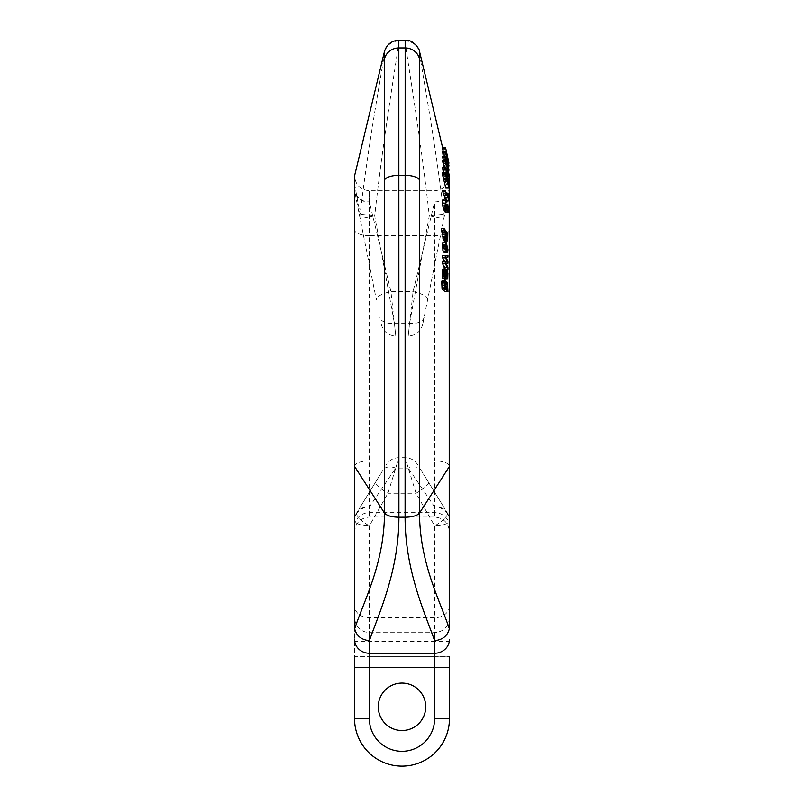 <?xml version="1.0" encoding="UTF-8"?>
<svg xmlns="http://www.w3.org/2000/svg" width="804" height="804" viewBox="0 0 804 804"><rect width="100%" height="100%" fill="white"/><g stroke="black" fill="none" stroke-linecap="round" stroke-linejoin="round"><path stroke-width="0.6" stroke-dasharray="4.02 3.01" d="M444.069 167.483L445.939 174.518L444.542 168.297L444.572 164.951L445.969 169.423L442.532 156.458M443.436 160.679L444.16 166.83L442.522 160.679M445.808 188.076L442.914 175.182L445.939 183.171L442.954 169.755L445.868 176.669L442.461 167.483M443.496 172.96L445.527 181.021L442.441 172.96M443.265 156.458L442.984 153.152L445.939 153.152M445.898 153.363L442.944 153.363L446.049 165.966L442.622 151.443M448.954 166.267L445.969 166.267L449.014 165.966M445.657 164.368L448.451 164.368L445.657 164.368M444.361 241.019L444.913 233.632L441.416 228.577M445.547 200.095L444.974 194.347L445.074 197.442L442.331 190.347M444.813 268.908L445.014 267.531L443.064 263.039L445.014 263.27L445.014 261.39L442.994 257.059L444.994 257.099L444.984 255.26M444.3 261.38L442.481 261.38M444.511 279.249L444.974 273.38L444.27 270.365L444.672 275.149L444.099 277.028L443.738 270.787L442.652 269.39M447.275 277.209L444.25 277.169L447.014 277.028M442.501 278.003L443.094 278.003M445.326 212.226L445.808 210.015L444.813 205.713L445.396 209.211C444.954 211.05 444.592 210.135 444.321 206.477L443.929 205.201L443.969 206.397C443.778 208.497 443.376 208.246 442.783 205.653L443.195 200.578L442.481 200.286M445.597 202.075L442.763 202.075L445.516 202.296M445.808 206.397L443.969 206.397L443.637 207.854M447.486 209.211L445.396 209.211L445.165 210.437M443.748 209.613L444.16 208.487L444.29 209.613M405.136 40.2L405.166 40.914C412.573 41.386 417.376 45.155 419.577 52.21L449.205 174.88L449.215 185.221L443.898 214.155C434.24 132.75 419.467 58.039 419.577 52.21L419.557 51.587M443.215 251.501L442.813 246.516L443.587 244.376L443.607 252.064C444.441 253.35 444.924 252.416 445.024 249.28L444.381 244.275L443.165 242.396M443.346 244.225L445.939 244.376M443.235 151.443L445.959 161.654L442.512 147.353M442.542 147.604L444.29 155.082L442.552 148.579M445.034 291.711L444.431 282.596L443.496 281.39L442.682 282.636L442.833 288.093L442.321 280.646L441.718 281.249M405.166 40.914C405.065 47.235 419.608 127.635 429.296 215.854L409.618 323.188L408.211 336.072L413.065 291.661L434.622 201.874A14.834 12.603 0 0 0 449.456 189.272L449.456 177.875L449.456 189.272A14.834 14.834 0 0 1 449.165 192.186L422.753 324.153L449.165 192.186A14.834 12.532 -168.7 0 1 434.622 201.874L434.622 235.622L369.378 235.622L369.378 517.062L369.378 506.992L395.719 468.059L398.915 457.677L387.97 493.254L369.378 525.806L369.378 718.665A32.622 32.622 0 0 0 402 751.298A32.622 32.622 0 0 0 434.622 718.665A32.622 32.622 0 0 1 402 751.298A32.622 32.622 0 0 1 369.378 718.665A32.622 32.622 0 0 0 402 751.298A32.622 32.622 0 0 0 434.622 718.665L434.622 656.386L369.378 656.386L369.378 632.658L369.378 656.386L434.622 656.386L434.622 718.665L434.622 641.481L354.544 641.481L354.544 531.896C355.428 522.881 360.373 517.947 369.378 517.062L434.622 517.062L434.622 512.64L369.378 512.64A14.834 14.09 0 0 0 354.544 526.741M449.456 627.261L449.456 531.896C448.572 522.881 443.627 517.947 434.622 517.062L434.622 460.893L369.378 460.893A14.834 5.467 180 0 0 354.554 466.149L354.604 466.36M354.544 627.261L354.544 718.665A47.456 47.456 0 0 0 402 766.122A47.456 47.456 0 0 0 449.456 718.665A47.456 47.456 0 0 1 402 766.122A47.456 47.456 0 0 1 354.544 718.665A47.456 47.456 0 0 0 402 766.122A47.456 47.456 0 0 0 449.456 718.665L449.456 656.386L434.622 656.386L434.622 632.658L434.622 656.386L449.456 656.386M449.456 526.741A14.834 14.09 180 0 0 434.622 512.64L434.622 506.992L408.281 468.059L405.085 457.677L416.03 493.254L434.622 525.806L434.622 617.774L369.378 617.774A14.834 11.859 180 0 1 354.544 605.914M378.272 706.806A23.728 23.728 0 0 0 402 730.534A23.728 23.728 0 0 0 425.728 706.806A23.728 23.728 0 0 0 402 683.078A23.728 23.728 0 0 0 378.272 706.806A23.728 23.728 0 0 0 413.859 727.349A23.728 23.728 0 0 0 413.859 686.254A23.728 23.728 0 0 0 378.272 706.806M402 730.534A23.728 23.728 0 0 1 381.448 694.937A23.728 23.728 0 0 1 422.552 694.937A23.728 23.728 0 0 1 402 730.534M425.728 706.806A23.728 23.728 0 0 0 390.141 686.254A23.728 23.728 0 0 0 390.141 727.349A23.728 23.728 0 0 0 425.728 706.806M398.864 40.2L398.834 40.914C398.935 47.235 384.392 127.635 374.704 215.854L394.382 323.188L395.789 336.072L390.935 291.661L369.378 201.874L369.378 190.739L369.378 235.622A14.834 5.849 180 0 1 354.544 229.773M420.914 469.928L447.255 512.751L420.914 469.928A14.834 8.723 148.4 0 0 408.281 468.059L395.719 468.059A14.834 8.723 31.6 0 0 383.086 469.928L356.745 512.751L383.086 469.928M447.255 512.751A14.834 4.583 -31.6 0 1 434.622 525.806A14.834 5.286 0 0 0 449.456 520.52A14.834 14.834 0 0 0 447.255 512.751A14.834 13.115 -31.6 0 0 434.622 506.992A14.834 13.527 180 0 1 449.456 520.52A14.834 14.834 0 0 0 447.255 512.751A14.834 14.834 0 0 1 449.456 520.52M428.663 482.521A14.834 2.533 -31.6 0 1 416.03 493.254L387.97 493.254A14.834 2.533 -148.4 0 1 375.337 482.521M449.456 177.875L449.456 175.915C448.572 184.92 443.627 189.865 434.622 190.739L369.378 190.739C360.373 189.865 355.428 184.92 354.544 175.915M427.607 299.932A14.834 5.266 -168.7 0 0 413.065 291.661L390.935 291.661A14.834 5.266 -11.3 0 0 376.393 299.932L354.835 192.186L376.393 299.932M424.16 317.128A14.834 8.864 11.3 0 1 409.618 323.188L394.382 323.188A14.834 8.864 168.7 0 1 379.84 317.128M429.296 215.854L443.838 218.819A14.834 13.728 -168.7 0 0 443.898 214.155L429.296 215.854M449.456 189.272L449.165 192.186M449.215 185.221L449.456 188.528M354.544 189.272L354.544 177.875L354.544 189.272A14.834 14.834 0 0 0 354.835 192.186A14.834 12.532 -11.3 0 0 369.378 201.874A14.834 12.603 180 0 1 354.544 189.282L354.835 192.186M354.544 641.481L354.544 718.665A47.456 47.456 0 0 0 402 766.122A47.456 47.456 0 0 0 449.456 718.665A47.456 47.456 0 0 1 402 766.122A47.456 47.456 0 0 1 354.544 718.665L354.544 656.386L369.378 656.386L354.544 656.386M398.834 40.914C391.427 41.386 386.623 45.155 384.423 52.21L354.795 174.88L354.785 185.221L360.102 214.155C369.76 132.75 384.533 58.039 384.423 52.21L384.443 51.587M356.745 512.751A14.834 4.583 -148.4 0 0 369.378 525.806A14.834 5.286 180 0 1 354.544 520.52A14.834 14.834 0 0 1 356.745 512.751A14.834 13.115 -148.4 0 1 369.378 506.992A14.834 13.527 0 0 0 354.544 520.52A14.834 14.834 0 0 1 356.745 512.751A14.834 14.834 0 0 0 354.544 520.52M354.544 177.875L354.604 175.925M374.704 215.854L360.162 218.819A14.834 13.728 -11.3 0 1 360.102 214.155L374.704 215.854M354.785 185.221L354.544 188.528M446.049 200.578L443.195 200.578M445.446 203.352L442.592 203.352M445.647 205.653L442.783 205.653M445.577 205.201L443.929 205.201M447.225 206.236L444.331 206.236M447.215 206.477L444.321 206.477M447.245 207.412L445.255 207.412M447.014 205.713L444.813 205.713M445.476 204.316L444.883 204.316M448.743 210.015L445.808 210.015M448.612 211.633L445.667 211.633M447.074 208.487L444.16 208.487M446.853 244.888L443.979 244.888L444.632 248.758L443.999 250.838L443.979 244.888M446.853 250.838L443.999 250.838M446.853 248.758L444.632 248.758M446.109 249.883L443.285 249.883M445.748 248.335L442.924 248.335M447.918 249.28L445.024 249.28M445.627 246.516L442.813 246.516M448.974 161.654L445.959 161.654M448.773 161.905L445.989 161.905M447.305 155.021L444.331 155.021M448.974 162.81L445.989 162.81M448.642 163.152L445.959 163.152M447.135 156.468L444.582 156.468M447.255 155.082L444.29 155.082M446.592 152.619L443.748 152.619M446.612 276.646L443.577 276.516L442.944 271.089L443.707 276.646M446.481 276.516L443.577 276.516M445.778 273.641L443.567 273.641M445.748 272.023L443.486 272.023M445.818 271.209L442.944 271.089L445.838 271.089M445.748 272.556L442.853 272.556M445.848 274.455L442.954 274.455M446.109 275.872L443.215 275.872M446.411 269.662L443.496 269.662M446.662 270.787L443.738 270.787M446.803 272.174L443.888 272.174M446.863 273.772L443.949 273.772M446.913 275.149L444.672 275.149M446.843 273.27L444.562 273.27M446.793 272.074L444.2 272.074M446.582 270.365L444.27 270.365M447.898 273.38L444.974 273.38M447.999 275.842L445.064 275.842M447.908 277.943L444.984 277.943M447.717 278.988L444.783 278.988M447.939 257.099L444.994 257.099M445.918 257.129L443.527 257.129M445.878 257.059L442.994 257.059M446.411 258.134L443.517 258.134M447.939 261.39L445.014 261.39M446.039 263.27L445.014 263.27M445.969 263.109L443.527 263.109M445.939 263.039L443.064 263.039M447.939 267.531L445.014 267.531M446.3 269.37L445.004 269.37M447.336 261.652L444.431 261.652M448.009 197.442L445.074 197.442M447.175 195.332L444.783 195.332M446.351 193.261L444.562 193.261M447.908 194.347L444.974 194.347M448.32 197.482L445.396 197.482M448.813 199.965L445.858 199.965M446.019 283.581L443.537 283.209M443.115 283.581L444.451 284.696L444.079 289.018L443.115 287.531L443.115 283.581M445.808 285.38L442.903 285.38M446.019 287.531L443.115 287.531M445.888 286.817L444.682 286.817M445.225 280.646L442.321 280.646M445.114 282.385L442.26 282.385M444.903 282.767L442.009 282.767M445.215 287.561L442.331 287.561M445.738 288.093L442.833 288.093M447.366 282.596L444.431 282.596M447.838 284.515L444.903 284.515M448.009 286.978L445.074 286.978M447.647 289.651L444.723 289.651M447.979 289.912L445.044 289.912M445.506 234.818L442.763 234.818L443.215 233.1M445.728 233.281L442.964 233.281L444.331 235.301L444.15 239.23L442.763 234.818M445.516 235.301L444.331 235.301M445.738 237.039L442.994 237.039M445.858 237.522L444.582 237.522M447.798 233.632L444.913 233.632M447.516 235.351L444.924 235.351M447.376 234.768L444.522 234.768M447.717 236.456L444.863 236.456M447.838 238.255L444.984 238.255M447.657 240.245L444.823 240.245M446.753 158.036L443.778 158.036M446.109 155.001L443.145 155.001M445.939 158.137L443.637 158.137M445.728 151.644L442.763 151.644M448.813 164.137L445.838 164.137M447.406 163.604L445.014 163.604M447.145 162.629L444.934 162.629M446.059 154.74L443.557 154.74M448.903 176.669L445.868 176.669M447.949 177.895L445.908 177.895M445.878 169.755L442.954 169.755M446.511 172.257L443.577 172.257M448.903 181.664L445.949 181.664M447.949 183.171L445.939 183.171M446.753 178.558L444.15 178.558M445.878 175.182L442.914 175.182M448.903 186.84L445.858 186.84M448.059 179.935L445.104 179.935M448.471 181.021L445.527 181.021M447.828 179.332L445.104 179.332M448.954 169.423L445.969 169.423M442.562 147.353L448.099 170.297L445.989 170.297M447.526 164.951L444.572 164.951M447.526 168.297L444.542 168.297M448.954 173.644L445.969 173.644M448.079 174.518L445.939 174.518M447.135 166.83L444.16 166.83M446.24 163.483L444.18 163.483M449.456 605.914A14.834 11.859 0 0 1 434.622 617.774L434.622 641.481L449.456 641.481M449.456 229.773A14.834 5.849 0 0 1 434.622 235.622L434.622 460.893A14.834 5.467 0 0 1 449.446 466.149L449.456 466.36M369.378 718.665L354.544 718.665A47.456 47.456 0 0 0 402 766.122A47.456 47.456 0 0 0 449.456 718.665L434.622 718.665M446.853 246.436L444.451 246.436M446.873 261.571L443.969 261.571M445.828 284.696L444.451 284.696M448.21 161.011L445.215 161.011M448.431 171.674L448.954 173.855M417.718 464.742C414.733 460.2 410.522 457.848 405.085 457.687L398.915 457.677C393.478 457.848 389.267 460.2 386.282 464.742M449.456 617.834C448.572 626.839 443.627 631.783 434.622 632.658L369.378 632.658C360.373 631.783 355.428 626.839 354.544 617.834M422.763 324.143C420.733 331.56 415.889 335.529 408.221 336.052L395.789 336.072C388.111 335.529 383.267 331.56 381.237 324.143M442.893 201.975L445.738 201.975M443.637 207.864L446.521 207.864M445.135 210.457L448.049 210.457M444.2 250.938L447.054 250.938M443.316 244.225L446.16 244.225M443.115 270.767L446.019 270.767M442.753 277.842L445.647 277.842M443.476 283.199L446.391 283.199M444.079 289.018L447.004 289.018M442.24 282.375L445.135 282.375M443.436 281.39L445.195 281.39M443.175 233.1L445.959 233.1M444.15 239.23L446.954 239.23M445.617 164.569L448.582 164.569"/><path stroke-width="1.21" d="M445.496 156.458L448.954 169.423L447.526 164.951L448.954 174.518L445.496 161.554L447.135 166.83L447.135 163.483L445.496 156.458L442.532 156.458L443.436 160.679M445.496 160.679L442.522 160.679L444.069 167.483M445.386 167.483L448.903 176.669L445.878 169.755L448.903 181.664L448.903 183.171L445.878 175.182L448.903 188.076L445.386 174.247L445.386 172.96L448.471 181.021L445.386 167.483L442.461 167.483L443.496 172.96M445.386 172.96L442.441 172.96L442.411 174.247L445.808 188.076L448.903 188.076M445.728 151.644L449.014 165.966L446.532 154.74L445.898 153.363L446.642 158.137L445.728 151.644L442.602 151.464L443.265 156.458M444.12 228.577L447.798 233.632L447.657 240.245L447.175 241.019L445.758 239.019L445.466 232.145L444.12 230.296L444.12 228.577L441.416 228.577L441.436 230.296L442.702 232.145L443.024 239.019L444.361 241.019L447.034 241.019M445.195 190.347L448.009 197.442L447.908 194.347L448.813 199.965L445.195 190.347L442.331 190.347L445.848 200.879M447.939 255.26L447.939 257.099L445.878 257.059L447.939 261.39L447.939 263.27L445.939 263.039L447.939 267.531L447.939 269.37L445.346 263.29L445.346 261.38L447.336 261.652L445.346 257.481L445.346 255.541L447.939 255.26L442.471 255.541L442.481 257.481L444.431 261.652M445.346 261.38L442.481 261.38L442.481 263.29L445.004 269.37M443.496 269.662L442.652 269.39L442.501 278.003L444.783 278.988M443.195 200.578L442.481 200.286L442.22 203.553L443.617 209.563L446.682 209.613L445.305 200.286L446.049 200.578L446.119 202.296L445.516 202.296M444.29 209.613L445.326 212.226M419.577 52.21L419.527 513.022C419.638 563.403 440.391 601.472 449.235 628.507L449.205 174.88M446.019 242.396L443.165 242.396L442.632 243.2L442.903 250.577L443.215 251.501L446.039 251.501L446.019 242.396L447.918 249.28C447.898 252.305 447.416 253.24 446.441 252.064L443.607 252.064L447.124 252.617L446.441 252.064L445.939 244.376M443.607 251.501L443.607 252.064M445.516 147.353L448.974 163.152L445.516 147.353L442.512 147.353L442.773 148.579M445.516 148.579L442.552 148.579L443.235 151.443M442.321 280.646L441.718 281.249L442.049 288.747L445.034 291.711L447.979 291.711L444.934 288.747L442.049 288.747M449.456 656.386L449.456 718.665A47.456 47.456 0 0 1 402 766.122A47.456 47.456 0 0 1 354.544 718.665L369.378 718.665L369.378 640.698C378.644 614.105 398.955 570.89 398.905 517.233L398.834 40.914M449.456 531.896L449.275 629.009C447.456 635.944 442.572 639.833 434.622 640.698C425.356 614.105 405.045 570.89 405.095 517.233L405.166 40.914M378.272 706.806A23.728 23.728 0 0 0 402 730.534A23.728 23.728 0 0 0 425.728 706.806A23.728 23.728 0 0 0 402 683.078A23.728 23.728 0 0 0 378.272 706.806A23.728 23.728 0 0 0 413.859 727.349A23.728 23.728 0 0 0 413.859 686.254A23.728 23.728 0 0 0 378.272 706.806M449.446 466.149L449.456 627.271M449.275 629.009L449.235 628.507M354.544 656.386L354.544 718.665A47.456 47.456 0 0 0 402 766.122A47.456 47.456 0 0 0 449.456 718.665L434.622 718.665L434.622 667.632L354.544 667.632M354.544 531.896L354.725 629.009C356.544 635.944 361.428 639.833 369.378 640.698M354.604 175.925L354.835 174.729M384.423 52.21L384.473 513.022C384.362 563.403 363.609 601.472 354.765 628.507L354.604 466.36M354.544 466.36L354.544 175.915M354.554 466.149L354.544 627.271M354.725 629.009L354.765 628.507M442.481 200.286L446.049 200.578M445.597 202.075L446.119 202.296L445.597 202.075L445.647 205.653C446.26 208.236 446.662 208.487 446.853 206.397L445.808 206.397M446.521 207.864L446.803 205.201L445.577 205.201M446.803 205.201L447.215 206.477C447.476 210.055 447.848 210.97 448.32 209.211L447.486 209.211M448.049 210.457L448.17 207.412L447.245 207.412M448.17 207.412L447.717 205.713L447.014 205.713M447.717 205.713L447.798 204.316L445.476 204.316M447.798 204.316L448.612 211.633L448.26 212.236L445.315 212.236M448.612 211.633C448.059 212.829 447.547 211.784 447.074 208.487L446.682 209.613M446.853 250.838L447.516 248.758L446.853 244.888L447.054 250.938M447.516 248.758L446.853 248.758M446.16 244.225L446.039 251.501M445.516 147.604L442.542 147.604M445.516 148.891L442.532 148.891M446.471 273.641L446.27 271.209L445.748 272.556L446.612 276.646L446.471 273.641L445.778 273.641M446.401 272.023L445.748 272.023M445.707 275.933L445.547 269.39L446.411 269.662L446.662 270.787L447.014 277.028L447.597 275.149L447.195 270.365L447.898 273.38L447.717 278.988L445.386 278.003L445.386 276.224L442.501 276.224M446.411 269.662L442.652 269.39M447.597 275.149L446.913 275.149M447.486 273.27L446.843 273.27M447.195 270.365L446.582 270.365M445.647 277.842L442.501 278.003M447.717 278.988L444.511 279.249M445.346 255.541L442.471 255.541M445.346 257.481L442.481 257.481M446.421 257.129L445.918 257.129M447.939 263.27L446.039 263.27M447.939 269.37L446.3 269.37M445.346 263.29L442.481 263.29M445.195 191.764L442.311 191.764M448.813 200.879L446.059 200.879M447.707 195.332L447.175 195.332M447.476 193.261L446.351 193.261M447.617 286.817L447.386 284.696L446.019 283.581L446.019 287.531L447.004 289.018L447.617 286.817L445.888 286.817M444.934 288.747L444.602 281.249L445.225 280.646L445.114 282.385M441.718 281.249L445.225 280.646M444.903 282.767L445.738 288.093L446.361 281.39L447.366 282.596L447.979 291.711M447.165 235.301L445.728 233.281L445.506 234.818L446.954 239.23L447.165 235.301L445.516 235.301M447.426 237.522L445.858 237.522M444.12 230.296L441.436 230.296M445.758 239.019L443.024 239.019M447.175 241.019L444.29 241.029M445.265 236.728L442.542 236.728M445.466 232.145L442.702 232.145M446.642 158.137L445.939 158.137M448.019 163.604L447.406 163.604M449.014 165.966L448.109 166.267M447.918 162.629L447.145 162.629M445.386 168.86L442.471 168.86M448.903 177.895L447.949 177.895M448.903 183.171L447.949 183.171M445.386 174.247L442.411 174.247M445.496 157.333L442.552 157.333M448.954 170.297L448.059 170.297L448.431 171.674M448.954 174.518L448.079 174.518M445.496 161.554L442.491 161.554M447.135 163.483L446.24 163.483M354.785 466.742L384.473 513.022C386.654 515.645 391.468 517.052 398.905 517.223L405.095 517.233C412.532 517.052 417.346 515.645 419.527 513.022L449.215 466.742M449.456 667.632L434.622 667.632L434.622 653.25L369.378 653.25A14.834 13.809 0 0 1 354.544 639.441M449.456 639.441A14.834 13.809 180 0 1 434.622 653.25L434.622 640.698M369.378 718.665A32.622 32.622 0 0 0 402 751.298A32.622 32.622 0 0 0 434.622 718.665M419.477 179.845A14.834 5.849 179.9 0 0 405.025 175.332L398.975 175.332A14.834 5.849 0.1 0 0 384.523 179.845M419.517 58.873A14.834 14.181 179.9 0 0 405.085 47.938L398.915 47.938A14.834 14.181 0.1 0 0 384.483 58.873M447.386 284.696L445.828 284.696M419.567 51.617L442.562 147.353M448.954 173.855L449.426 175.815M405.146 40.2L398.854 40.2M405.136 40.21C414.422 39.195 420.824 51.788 419.557 51.587M384.433 51.617L354.574 175.815M384.443 51.587C386.563 44.552 391.377 40.753 398.864 40.21M442.713 200.095L445.547 200.095M442.984 268.908L445.888 268.908M442.11 280.546L445.014 280.546M445.195 281.39L446.361 281.39"/></g></svg>
